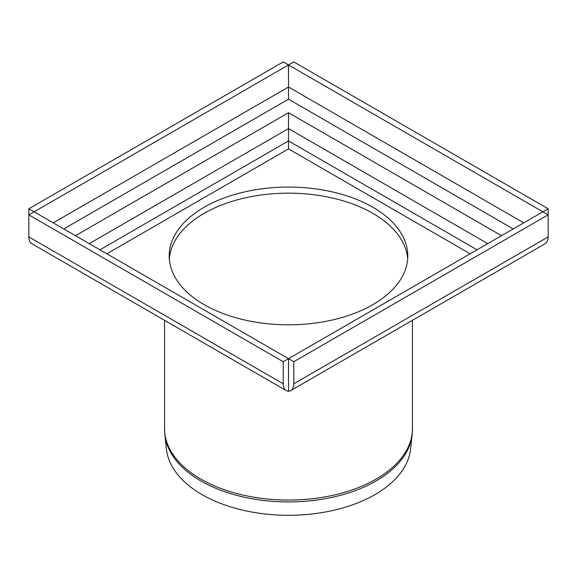 <?xml version="1.0" encoding="UTF-8"?>
<svg xmlns="http://www.w3.org/2000/svg" width="577" height="577" viewBox="0 0 577 577"><rect width="100%" height="100%" fill="white"/><g stroke="black" fill="none" stroke-linecap="round" stroke-linejoin="round"><path stroke-width="0.87" d="M372.85 207.251A119.295 68.872 180 0 1 407.795 255.95A119.295 68.872 180 0 1 288.5 324.822A119.295 68.872 180 0 1 169.205 255.95A119.295 68.872 180 0 1 242.845 192.321A119.295 68.872 180 0 1 372.85 207.251M372.85 213.339A119.295 68.872 0 0 0 245.297 197.839A119.295 68.872 0 0 0 169.321 258.994A119.295 68.872 180 0 1 288.5 193.165A119.295 68.872 180 0 1 407.679 258.994A119.295 68.872 0 0 0 372.85 213.339M290.685 390.615L545.063 243.754A14.908 8.612 -120 0 0 548.15 236.923L548.15 214.86L542.878 211.817L548.15 208.773L548.15 214.86L293.772 361.721L293.772 383.792A14.908 8.612 60 0 1 290.685 390.615A14.908 8.612 60 0 1 288.5 391.293A14.908 8.612 -60 0 1 286.315 390.615A14.908 8.612 -60 0 1 283.228 383.792L283.228 361.721L288.5 358.678L293.772 361.721M548.15 208.773L293.772 61.905L288.5 64.949L542.878 211.817L288.5 358.678L288.5 391.293M28.85 208.773L283.228 61.905L288.5 64.949L28.85 214.86L28.85 208.773L288.5 358.678L288.5 380.748M63.78 228.939L288.5 99.194L288.5 64.949L288.5 87.019L53.235 222.852M283.228 361.721L28.85 214.86L28.85 236.923A14.908 8.612 120 0 0 31.937 243.754L286.315 390.615M89.24 243.638L288.5 128.599L288.5 112.71L75.486 235.697M487.76 243.638L288.5 128.599L288.5 140.954L99.944 249.819M106.824 253.786L288.5 148.902L288.5 140.954L477.056 249.819M412.115 434.834L410.586 449.036A122.324 70.625 180 0 1 331.789 510.724A122.324 70.625 180 0 1 202.008 494.604A122.324 70.625 180 0 1 166.414 449.036L164.885 434.834A123.853 71.505 180 0 0 200.926 480.973A123.853 71.505 180 0 0 332.33 497.287A123.853 71.505 180 0 0 412.115 434.834L412.454 428.487A123.954 71.562 180 0 1 335.937 494.604A123.954 71.562 180 0 1 200.854 479.09A123.954 71.562 180 0 1 164.546 428.487L164.885 434.834M548.15 236.923L293.772 383.792M501.514 235.697L288.5 112.71M288.5 99.194L513.22 228.939M283.228 383.792L28.85 236.923M288.5 148.902L470.176 253.786M523.765 222.852L288.5 87.019M164.546 320.314L164.546 428.487M412.454 320.314L412.454 428.487"/></g></svg>

